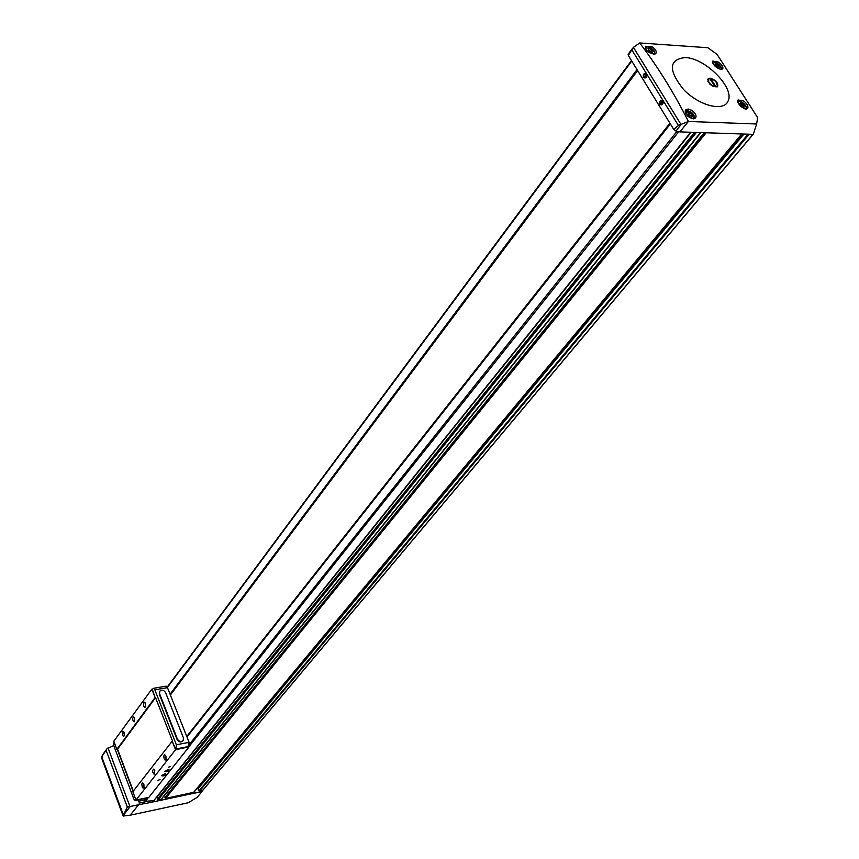 <?xml version="1.0" encoding="UTF-8"?>
<svg xmlns="http://www.w3.org/2000/svg" width="859" height="859" viewBox="0 0 859 859"><rect width="100%" height="100%" fill="white"/><g stroke="black" fill="none" stroke-linecap="round" stroke-linejoin="round"><path stroke-width="1.29" d="M707.837 47.728L639.73 42.95C658.058 67.195 674.272 93.363 688.381 121.463L756.639 123.997L757.627 117.619L717.05 54.342L707.837 47.728M685.181 57.564C668.667 59.529 668.141 70.191 683.624 89.561C699.119 105.721 723.503 111.992 727.97 101.265C735.283 88.294 705.475 57.983 685.181 57.564M743.84 101.083C747.233 103.939 748.511 106.387 747.684 108.438L745.762 109.072C740.286 106.978 737.72 103.939 738.042 99.945L743.84 101.083M718.618 62.159C722.054 64.79 723.428 67.023 722.763 68.87L720.841 69.429C715.397 67.431 712.702 64.64 712.755 61.064L718.618 62.159M692 110.435C695.468 113.109 696.692 115.611 695.65 117.93L693.428 118.875C687.587 117.275 684.977 114.301 685.589 109.963L688.209 109.007L692 110.435M651.917 46.762C655.396 49.06 656.748 51.207 655.986 53.204L653.71 54.096C647.965 52.657 645.206 50.047 645.453 46.268L651.917 46.762M129.902 806.945L123.17 815.502L127.336 807.127L138.31 804.765L140.189 802.821L139.491 800.985L144.387 799.954L144.913 803.637L202.058 791.558L201.747 790.763L202.681 790.334M675.915 131.04L673.757 129.462L678.427 125.468L681.305 124.265L675.915 131.04L679.888 131.889L753.279 134.358L756.639 123.997M679.888 131.889L688.381 121.463M673.757 129.462L628.305 55.427L633.405 47.352L639.73 42.95M123.17 815.502L123.159 816.05L130.267 815.18L188.261 802.757L197.259 797.281L202.058 791.558M123.159 816.05L101.373 757.391L106.945 748.812L113.742 745.537M130.267 815.18L138.471 804.84L145.064 803.455M688.07 121.634L681.305 124.265M643.359 77.643C642.811 68.033 650.005 79.726 643.359 77.643M659.873 104.53C659.325 94.844 666.638 106.731 659.873 104.53M628.305 55.427L628.616 54.031M144.162 798.741L144.387 799.954M161.32 799.095L157.97 799.997L157.401 799.16L694.566 132.383M741.929 133.972L193.855 792.299L165.551 798.398L164.982 797.56L704.273 132.715M749.177 134.219L199.428 791.257L201.747 790.763M153.718 800.695L144.903 801.329M199.428 791.257L198.085 788.798L196.883 788.659M165.282 797.195L164.509 795.241M157.702 798.784L156.918 796.808M709.996 78.105L707.752 79.168C708.943 84.569 712.229 87.103 717.587 86.791C718.457 82.99 715.923 80.102 709.996 78.105M663.062 103.144L660.421 104.24C659.873 101.512 660.582 100.396 662.547 100.9L663.116 102.436M661.967 104.787L662.3 100.696M662.858 101.341L661.967 101.652L661.591 103.144L662.676 104.122M646.43 76.472L643.896 77.364C643.37 74.647 644.067 73.53 646 74.014L646.537 75.345M645.399 77.89L645.775 73.831M646.301 74.465L645.431 74.787L645.066 76.279L646.086 77.246M663.051 103.22L661.591 103.144M662.998 101.695L661.967 101.652M646.462 76.365L645.066 76.279M646.451 74.851L645.431 74.787M743.701 106.945L744.259 107.031L743.497 104.819L741.478 103.37L739.867 103.284L740.63 105.496L743.701 106.945M718.607 67.689L719.166 67.775L718.435 65.638L714.828 64.092L715.558 66.229L718.607 67.689M691.806 116.405L692.397 116.48L692.3 114.988L691.656 114.204L689.562 112.701L687.876 112.636L688.607 114.913L691.806 116.405M651.874 52.163L652.464 52.238L652.4 50.831L651.766 50.08L649.705 48.619L648.019 48.501L648.706 50.66L651.874 52.163M637.614 70.588L170.372 694.995M669.956 123.266L186.779 736.507M669.913 123.202L186.757 736.453M188.669 746.868L175.526 749.778L172.176 741.22L175.837 749.51L188.54 747.051L189.077 742.337L167.473 687.651L165.68 686.223M175.837 749.51L176.363 744.785L154.835 689.82L153.525 688.306L152.279 689.294L155.092 697.508L151.828 689.165L152.451 689.058M124.211 732.566L124.297 735.734C122.268 738.557 121.226 728.464 123.9 731.932L124.211 732.566M145.482 703.542L145.568 706.796C143.378 709.802 142.422 699.194 145.235 703.016L145.482 703.542M134.713 718.231L134.079 721.936C132.383 720.035 132.222 718.36 133.596 716.921L134.713 718.231M133.328 791.107L117.543 749.188L116.878 749.306L113.839 741.22L151.828 689.165M116.878 749.306L155.092 697.508M175.526 749.778L135.969 800.04L148.854 797.335L188.797 747.201M159.581 779.585L157.938 780.487L159.581 779.585M169.996 766.453L168.343 767.377L169.996 766.453M168.117 769.621L164.821 771.446C167.408 771.962 168.793 771.328 168.965 769.535L168.117 769.621M164.735 773.873L161.449 775.688C164.026 776.203 165.4 775.57 165.594 773.787L164.735 773.873M143.893 784.407L144.011 787.52C141.993 790.581 140.726 780.176 143.55 783.719L143.893 784.407M165.937 756.264L166.066 759.431C163.876 762.728 162.684 751.765 165.658 755.695L165.937 756.264M154.781 770.502L154.158 774.217C152.397 772.338 152.193 770.641 153.578 769.127L154.781 770.502M135.969 800.04L132.844 791.73L172.176 741.22M117.543 749.188L155.554 697.669M133.113 791.386L117.254 749.241M114.011 741.693L113.828 745.784L133.821 798.999L135.217 800.62L136.066 800.019M135.561 800.545L148.403 797.431M155.468 697.433L172.562 741.145M182.978 740.791L182.87 740.952C180.723 742.606 178.779 742.101 177.051 739.427L159.269 694.126L159.677 691.355M166.141 759.249L165.433 755.351M144.087 787.316L143.367 783.462M145.665 706.57L145.021 702.705M124.383 735.508L123.739 731.696M168.493 767.28L170.436 766.421M158.056 780.326L160.01 779.543M177.362 739.019L159.581 693.707L159.774 691.194C161.9 689.498 163.844 689.992 165.615 692.655L183.439 737.86L183.182 740.555C181.045 742.208 179.102 741.693 177.362 739.019L177.051 739.427M162.534 775.29L164.928 774.324M164.005 775.473L162.716 775.731L165.111 774.764L164.005 775.473L163.661 774.571M164.552 774.109L165.379 774.893L163.081 775.945C161.299 775.795 161.782 775.183 164.552 774.109M165.905 771.038L168.3 770.072M167.376 771.232L166.088 771.489L168.493 770.523L167.376 771.232L167.033 770.319M167.935 769.857L168.751 770.652L166.474 771.704C164.66 771.554 165.143 770.942 167.935 769.857M717.555 86.813L716.599 86.834M709.351 82.958C712.809 86.544 715.493 87.489 717.405 85.782L716.417 82.389C713.539 79.232 710.984 78.126 708.75 79.071L708.718 81.959L709.749 84.021M717.716 85.653L717.48 84.569M715.203 85.621L714.291 85.567L710.586 79.726L711.499 79.78L715.203 85.621M707.837 81.154L708.718 81.959M710.984 80.359L711.499 79.78M139.792 803.981L138.288 799.976M680.94 124.394L633.405 47.352M678.427 125.468L631.709 49.629M130.074 806.891L108.03 747.942M123.213 814.525L101.555 756.242M127.336 807.127L106.183 750.465M123.148 814.772L101.459 756.403M696.445 132.447L157.97 799.997M700.472 132.587L161.116 799.332M706.152 132.769L165.551 798.398M741.693 133.972L193.5 792.503M752.978 134.348L202.445 790.613M678.76 131.652L188.701 746.943M148.5 797.41L145.289 801.447M690.711 132.254L153.514 800.942M670.364 123.943L186.983 737.033M677.032 131.277L189.495 744.27M146.567 798.236L144.656 800.652M637.314 70.094L170.211 694.609M637.442 70.32L170.286 694.781M631.762 61.053L167.376 687.447M637.013 69.6L170.061 694.212M670.31 123.857L186.951 736.968M748.049 134.176L198.934 790.967M743.98 134.047L198.085 788.798M742.863 134.004L197.591 788.508M705.239 132.748L165.153 798.172M704.359 132.715L164.971 797.689M700.847 132.597L164.584 795.359M695.532 132.415L157.573 799.772M694.652 132.383L157.39 799.289M691.151 132.265L157.004 796.948M140.189 802.821L145.085 801.791M737.795 101.802L739.395 101.426M746.288 107.01L746.041 108.91M737.935 102.285C739.739 98.248 750.304 108.298 744.86 108.889M721.184 67.754L721.088 69.45C722.301 70.094 721.56 68.366 718.854 64.253C713.743 62.073 711.681 61.569 712.659 62.761L714.248 62.288M712.841 63.255C713.936 59.335 724.191 67.496 720.518 69.375M685.203 111.981L687.479 110.704M694.501 116.266L694.351 118.284L693.503 118.875M692.537 118.413C686.212 115.643 684.612 113.077 687.737 110.704C694.04 113.463 695.64 116.04 692.537 118.413M645.334 48.265L645.592 47.385L647.45 46.665M654.547 52.045L654.375 54.053M647.085 50.885C640.889 41.415 659.884 51.218 653.248 54.063M740.082 105.088L741.306 103.585M740.952 105.625L742.391 103.864M741.929 106.731L743.497 104.819M743.164 106.709L743.808 105.925M649.286 50.949L650.66 49.113M650.263 52.098L651.766 50.08M651.487 51.969L652.035 51.239M689.487 112.862L688.113 114.591L689.412 112.916M689.025 115.085L690.518 113.216M690.024 116.255L691.656 114.204M691.302 116.169L691.946 115.364M715.085 65.918L716.288 64.393M715.976 66.411L717.34 64.693M716.932 67.539L718.435 65.638M718.145 67.464L718.725 66.734M135.819 800.33L148.145 797.743M176.32 748.887L189.023 746.417M176.363 744.785L189.077 742.337M154.835 689.82L167.473 687.651M753.107 134.348L202.617 790.516M741.961 133.972L193.855 792.299M704.219 132.705L164.982 797.56M700.59 132.587L161.267 799.246M694.512 132.383L157.401 799.16M690.829 132.254L153.664 800.846M670.267 123.793L186.929 736.915M631.483 60.602L167.215 687.114M106.945 748.812L102.865 754.417M632.6 48.254L628.144 54.3M660.646 104.54L661.709 104.583M644.11 77.643L645.173 77.697M737.806 101.824C736.807 100.675 738.847 101.212 743.926 103.413C746.686 107.869 747.416 109.673 746.117 108.835M694.351 118.284C695.854 118.982 694.952 116.985 691.645 112.325C686.459 110.5 684.398 110.188 685.461 111.402L685.171 111.767M654.451 53.945C655.986 54.643 655.009 52.689 651.519 48.104C646.526 46.493 644.551 46.246 645.592 47.385L645.227 47.879M740.093 105.109L741.392 103.531M743.089 106.699L743.862 105.754M651.401 51.937L652.078 51.025M691.227 116.148L692 115.17M715.096 65.939L716.352 64.339M718.07 67.442L718.779 66.551M707.945 80.123L707.752 79.168M153.525 688.306L166.141 686.148M708.75 79.071L707.773 79.114"/></g></svg>
